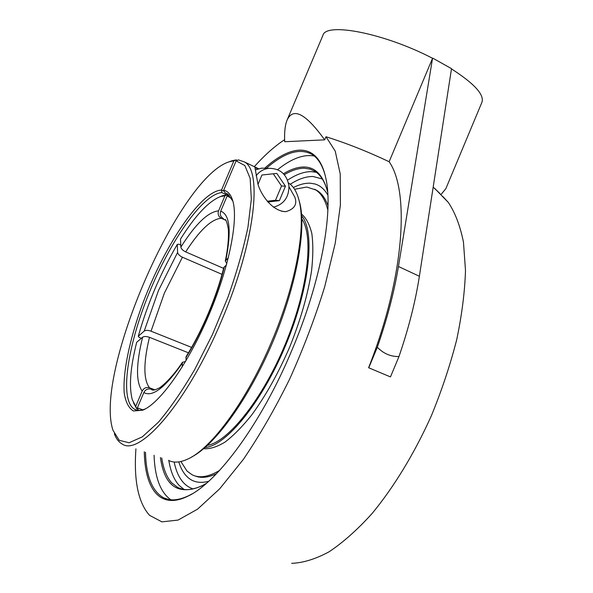 <?xml version="1.0" encoding="UTF-8"?>
<svg xmlns="http://www.w3.org/2000/svg" width="593" height="593" viewBox="0 0 593 593"><rect width="100%" height="100%" fill="white"/><g stroke="black" fill="none" stroke-linecap="round" stroke-linejoin="round"><path stroke-width="0.89" d="M205.386 483.94L202.554 485.445C192.718 490.203 184.505 490.922 177.915 487.602L171.688 482.828C166.707 477.195 163.386 468.907 161.733 457.974M284.329 174.698C291.586 170.347 298.294 168.19 304.431 168.234L310.057 169.079L315.142 171.444C320.583 174.972 324.667 181.465 327.388 190.946M327.692 192.154C323.304 175.446 315.409 167.063 304.009 167.011C297.745 166.989 290.896 169.242 283.484 173.764M160.421 457.507C164.417 486.23 178.1 495.748 201.472 486.067L206.475 483.28M314.334 156.033C303.66 154.032 291.422 158.583 277.613 169.672M154.061 455.261C154.855 477.55 160.444 492.39 170.828 499.78M266.42 168.264C284.796 152.164 300.147 147.627 312.481 154.647C318.048 158.316 322.244 165.054 325.046 174.861M192.102 493.88L189.048 495.503C178.841 500.433 170.347 501.189 163.549 497.772C152.104 491.204 146.086 476.023 145.478 452.222M144.284 451.799C144.944 488.988 159.895 510.091 187.944 496.141C217.401 482.613 261.669 422.942 292.075 349.781C321.102 281.297 333.511 211.797 325.868 178.389C318.352 142.209 292.571 143.024 264.678 168.234M284.603 139.696C274.774 146.1 264.678 155.092 254.315 166.677M135.923 448.842C133.692 480.456 138.228 502.612 149.518 515.317L161.896 521.862L178.056 520.076L197.573 509.157L219.692 488.81L243.338 459.427C259.46 435.707 274.878 408.97 289.592 379.216C303.431 348.484 315.135 317.67 324.697 286.782L335.223 243.271L340.382 205.037L340.226 173.934L335.201 151.045L325.994 136.753L324.69 139.852L284.677 141.727C284.262 132.224 285.085 124.967 287.138 119.971C293.276 107.029 305.795 113.656 324.69 139.852M178.767 461.903C180.813 468.492 183.756 473.585 187.588 477.165C193.014 482.198 200.063 483.569 208.721 481.271C200.063 483.569 193.014 482.198 187.588 477.165C183.756 473.585 180.813 468.492 178.767 461.903M327.862 195.104C324.438 189.16 320.101 185.446 314.853 183.963L310.28 183.207C305.091 182.985 299.458 184.43 293.379 187.551C299.458 184.43 305.091 182.985 310.28 183.207L314.846 183.956C320.094 185.446 324.438 189.16 327.862 195.104M432.89 58.218L451.518 68.655L419.377 276.264C415.448 301.615 408.644 328.374 398.963 356.556C390.683 356.697 383.471 353.598 377.318 347.253C387.177 318.864 394.212 291.941 398.437 266.487L432.549 58.284C384.027 33.03 325.72 21.993 322.903 35.41L287.138 119.971M440.984 194.556L445.832 188.707L481.939 102.263C484.466 94.724 474.311 83.606 451.473 68.899M398.963 356.556L390.476 376.911L368.742 367.786L377.318 347.253M432.549 58.284L389.141 161.726C409.845 191.257 404.582 276.916 368.601 367.727L368.742 367.786M442.778 196.424L448.323 202.443C455.113 212.59 460.153 225.807 463.459 242.107L465.49 270.349C464.845 291.623 461.932 314.661 456.758 339.47C450.28 364.858 441.807 390.305 431.341 415.812C414.44 453.423 393.789 487.29 371.944 513.686C357.312 529.808 343.006 542.521 329.019 551.831C315.491 559.095 303.045 562.927 291.674 563.328M439.828 193.385L433.172 187.151M389.141 161.726C367.497 151.497 346.453 143.172 325.994 136.753M225.851 220.337L221.308 218.276C218.454 216.608 217.542 214.147 218.565 210.878L224.962 195.779L227.334 194.823L228.601 195.408M227.334 194.823L222.872 195.594L220.055 196.713M221.997 274.337L182.414 257.221C179.56 255.82 177.959 254.219 177.603 252.418L177.277 244.405L178.789 244.175L180.761 245.042M141.349 338.277L139.199 337.432L138.288 336.224L144.218 331.064C145.745 330.101 148.02 330.138 151.037 331.183L191.613 347.402M182.221 366.956L182.37 362.345L185.557 361.448M226.482 264.863L223.739 267.658C216.845 296.189 201.746 331.91 186.113 356.586L185.994 360.722M137.865 409.126L136.694 408.696L135.723 406.324L142.194 391.061C143.847 388.015 146.278 386.925 149.488 387.778L155.003 389.86M226.822 263.626L225.281 260.935L228.327 257.807M229.172 195.179L227.141 196.001L220.7 211.197C219.669 214.481 220.589 216.956 223.457 218.632M224.962 195.779L220.618 196.528C208.766 201.123 195.394 215.318 180.494 239.112L180.858 247.088C181.221 248.882 182.829 250.491 185.691 251.899L223.568 268.37M188.441 352.805L149.451 337.321C146.419 336.275 144.143 336.231 142.609 337.187L136.686 342.302C130.267 367.823 128.822 387.014 132.358 399.867L135.723 406.324M142.787 409.8L137.354 407.873L138.421 410.326M153.565 390.098L151.2 389.201C147.968 388.348 145.522 389.453 143.862 392.514L137.354 407.873M138.288 336.224C147.494 303.772 160.495 273.165 177.277 244.405M133.455 402.714L136.694 408.696M227.141 196.001L231.581 198.344M207.468 445.358C228.372 441.763 262.521 399.141 285.233 344.318C308.049 289.532 313.942 236.088 301.844 219.002M205.096 447.485C226.141 445.921 262.143 402.121 285.952 344.615C309.887 287.16 315.283 231.648 301.674 215.874M195.067 475.949C200.96 478.388 208.099 477.639 216.489 473.703M328.003 205.734C325.431 198.596 321.888 193.592 317.381 190.716L314.601 189.249M327.877 210.107C325.342 200.182 321.31 193.466 315.772 189.945L306.766 187.04L294.58 189.286M180.872 461.517L187.017 471.057L192.132 474.793C199.322 478.44 208.462 476.994 219.551 470.457M203.681 448.693C209.855 449.16 216.949 446.966 224.969 442.119C233.397 435.707 242.226 426.767 251.454 415.3C265.642 395.991 278.495 372.99 290.007 346.297C300.777 319.33 307.967 294.135 311.57 270.704C313.148 256.243 313.237 243.842 311.822 233.494C309.613 224.517 306.181 218.039 301.533 214.051M114.353 433.765C116.139 438.687 118.733 442.089 122.114 443.957C139.614 457.033 187.788 401.765 221.812 320.042C254.975 242.53 262.677 171.081 244.509 161.978L238.497 159.902L236.118 160.844L244.872 165.588L250.157 178.404L251.328 199.174L247.97 227.104C243.464 248.823 236.763 272.254 227.882 297.397L212.361 334.704L194.66 369.617C182.221 390.854 170.109 408.414 158.324 422.305L142.313 436.856L129.089 442.756L119.237 440.325L113.041 430.399C93.546 373.42 179.182 176.114 229.684 161.667L233.887 160.844L236.244 159.91L231.959 160.747L228.661 162M236.244 159.91L237.259 160.392M288.48 183L288.798 183.207C293.705 186.38 297.226 192.54 299.361 201.694C305.921 228.29 295.64 285.085 271.965 340.849C247.237 400.26 211.293 448.894 187.625 459.123C180.005 462.614 173.63 463.029 168.494 460.368M224.265 191.346L221.5 190.056L233.887 160.844M191.495 457.077C214.688 445.306 247.978 399.978 271.898 344.103C295.848 288.242 306.44 231.248 300.028 204.014L298.894 199.752M236.118 160.844L223.657 190.242L225.088 192.858L227.801 194.074L232.871 201.138M145.715 408.725L142.698 410.2L133.41 410.986C128.659 408.058 125.583 401.995 124.189 392.796C122.795 372.241 129.489 340.33 141.482 306.922C162.86 248.148 200.286 191.005 221.5 190.056L221.849 192.562L226.756 194.838M142.698 410.2C159.428 403.663 186.862 365.814 207.572 318.041C228.327 270.289 238.342 221.856 233.086 201.954C231.277 195.008 228.135 191.102 223.657 190.242M145.026 409.022C140.815 410.719 137.287 410.779 134.433 409.192C119.119 400.067 127.488 345.971 148.865 293.646C170.08 241.24 202.598 194.17 221.849 192.562M227.994 194.207L225.088 192.858M289.006 186.788L294.854 197.224C297.471 204.326 294.424 209.151 285.715 211.694C269.963 211.049 258.726 189.938 257.681 182.785L254.953 167.574L257.785 168.938M267.161 201.235L275.5 200.264L281.534 185.987L273.299 173.786M258.081 184.149L261.95 175.002L276.82 173.408L285.455 186.232L279.37 200.649L267.814 201.991M279.37 200.649L275.5 200.264M285.455 186.232L281.534 185.987M256.132 175.728C259.467 171.399 263.737 168.931 268.94 168.316C280.133 168.39 286.797 174.231 288.939 185.839C289.021 197.247 283.854 204.363 273.425 207.202M265.486 168.249L261.424 168.167L255.405 169.909M168.842 460.539C170.599 471.45 174.023 479.737 179.116 485.4L184.097 489.462M316.38 172.326L311.429 171.644C304.179 171.57 296.233 174.401 287.583 180.146M290.236 184.26C298.524 178.938 306.151 176.351 313.104 176.506L322.303 178.975M193.118 488.921C183.504 485.704 177.181 476.735 174.149 462.014M419.377 276.264L398.437 266.487M185.854 357.698C201.902 332.369 217.268 296.003 224.347 266.709M149.488 387.778C143.373 379.602 143.358 362.783 149.451 337.321M151.037 331.183L164.38 293.075L182.414 257.221M185.691 251.899C199.589 230.21 211.464 219.002 221.308 218.276M153.261 390.105L151.2 389.201M218.565 210.878C208.15 211.82 195.586 223.887 180.858 247.088M177.603 252.418L158.457 290.555L144.218 331.064M142.609 337.187C135.982 364.324 135.849 382.285 142.194 391.061M143.862 392.514C152.312 397.436 165.047 387.763 182.081 363.502M225.903 259.919C231.559 230.625 229.825 214.384 220.7 211.197M202.554 485.445L201.472 486.067M182.57 489.203L177.915 487.602M189.048 495.503L187.944 496.141M163.549 497.772L168.501 499.447M448.323 202.443L434.617 188.315M153.394 390.105L151.534 389.401C152.282 390.609 154.617 390.246 158.531 388.311C160.355 387.918 171.703 378.549 182.37 362.345M220.618 196.528L222.872 195.594M225.281 260.935C228.98 244.279 228.772 230.321 228.09 227.845C227.186 223.079 226.252 220.299 225.281 219.492M317.381 190.716L315.772 189.945M229.684 161.667L231.959 160.747M300.028 204.014L299.361 201.694M134.433 409.192L137.013 410.141M285.715 211.694L281.379 211.152M244.509 161.978L258.548 168.708M268.94 168.316L261.424 168.167"/></g></svg>
